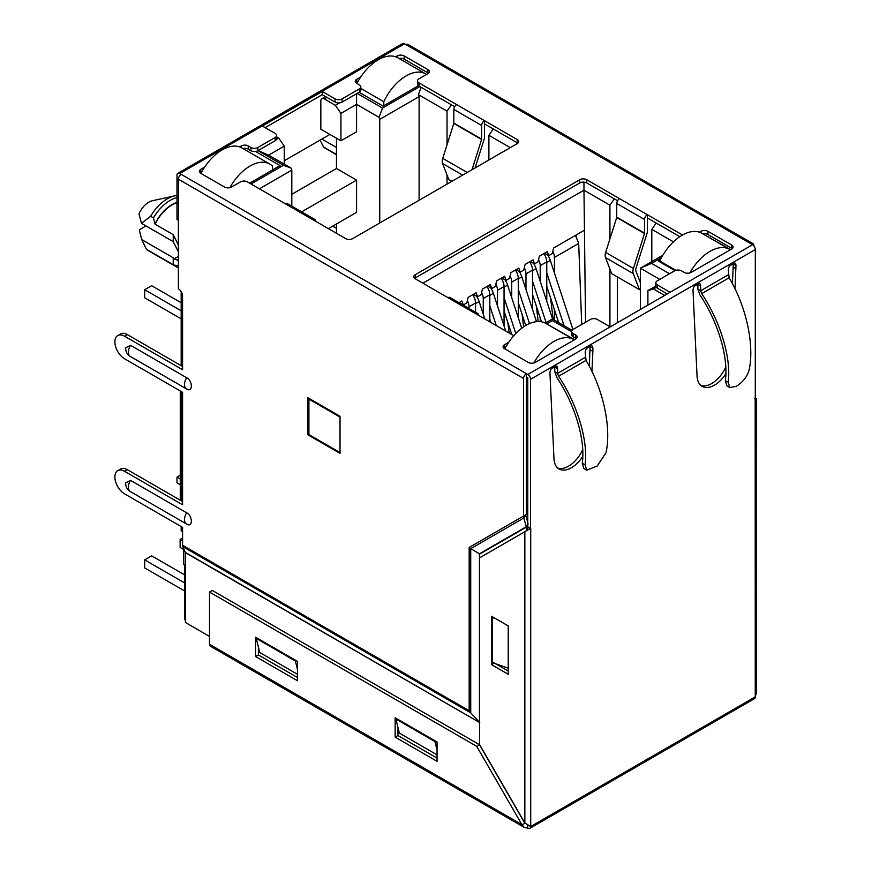 <?xml version="1.0" encoding="UTF-8"?>
<svg xmlns="http://www.w3.org/2000/svg" width="872" height="872" viewBox="0 0 872 872"><rect width="100%" height="100%" fill="white"/><g stroke="black" fill="none" stroke-linecap="round" stroke-linejoin="round"><path stroke-width="1.31" d="M174.487 195.906A33.953 19.609 -60 0 0 167.359 198.772A33.953 19.609 -60 0 0 150.605 216.31L141.449 223.308L138.986 213.869A16.677 9.636 -60 0 1 148.785 202.162A16.677 9.636 -60 0 1 152.295 200.756L174.487 195.906A33.953 19.609 -60 0 1 176.983 195.546M574.615 339.688L548.063 324.711M730.671 249.588L704.129 234.612M660.3 259.911L658.371 261.033L675.004 270.636M546.668 323.904L552.412 320.591L571.629 331.687M669.533 273.764L651.526 263.366L661.499 257.611M664.649 295.445A4.938 2.845 -120 0 0 664.508 295.368L653.477 288.992L656.322 287.357M359.079 92.269L383.091 106.133L418.451 85.718M335.349 105.327L324.33 98.961A4.938 2.845 -120 0 0 321.855 98.721A4.938 2.845 -120 0 0 320.831 100.978L320.831 129.187L340.941 140.784L340.941 113.382L335.349 105.327L339.6 102.874M419.803 86.546L382.536 108.063L357.128 93.402M258.025 150.616L283.422 165.288L251.038 183.981M258.101 150.573L268.63 155.129L284.261 146.104L278.68 138.049L276.522 139.291M278.68 138.049L276.631 136.871M249.643 183.175L280.076 165.615L255.561 151.456M552.412 320.591L552.412 318.978L572.054 330.314M545.262 323.109L552.412 318.978M422.876 283.193L583.968 190.194L583.968 182.128M585.537 322.259L583.968 190.194L609.931 205.182L614.313 198.849M617.322 322.76L617.322 276.882M617.322 201.236L617.322 200.593M454.421 107.18L454.421 106.537M656.191 223.025L651.809 229.358L673.424 241.838M662.873 255.213L640.364 268.205L651.526 263.366M640.364 309.462L640.364 268.205L659.766 279.411M667.298 293.908L657.248 288.109A4.938 2.845 -0 0 1 655.809 286.092L647.896 290.605L647.896 305.113M653.477 288.992L647.896 290.605M400.542 59.34L400.542 58.315M340.941 113.382L356.572 104.357L356.572 93.718M340.941 140.784L356.572 131.759L356.572 104.357L379.048 117.339L382.536 108.063M379.048 117.339L379.745 119.355L419.105 96.629L418.407 94.612L421.154 87.331M418.407 94.612L447.031 111.126L451.413 104.793M493.29 128.98L488.898 135.313L510.262 147.641M259.42 188.821L291.804 170.127L291.804 206.184M268.63 155.129L291.106 168.111L291.804 170.127M291.106 168.111L283.422 165.288M272.402 169.233L273.1 169.637M244.476 149.439L244.476 148.338M583.968 230.491L553.6 248.019L552.205 253.654L548.717 255.67L547.322 251.648L539.365 256.237L537.97 261.883L534.482 263.889L533.086 259.867L525.129 264.456L523.734 270.102L520.246 272.119L518.84 268.086L510.894 272.674L509.488 278.321L506 280.337L504.605 276.304L496.648 280.893L495.252 286.539L491.764 288.556L490.369 284.523L482.412 289.123L481.017 294.758L477.529 296.774L476.134 292.741L468.177 297.341L466.782 302.976L463.283 304.993L461.888 300.971L458.934 302.671M609.931 205.182L609.931 238.906M609.931 269.077L609.931 326.717M651.809 229.358L651.809 261.6M488.898 135.313L488.898 159.968M447.031 184.145L447.031 175.032M447.031 144.861L447.031 111.126M419.105 96.629L419.105 200.266M379.745 222.992L379.745 119.355M284.261 164.165L284.261 146.104M182.575 531.702L181.18 530.895L181.18 526.546M181.18 500.757L181.18 391.474M181.18 365.684L181.18 291.64M527.778 505.76A4.938 2.845 180 0 1 526.383 505.542M336.472 233.304L336.472 223.962M185.365 565.557L183.687 564.587L183.687 548.63M291.804 194.303L336.472 168.514L336.472 138.212M328.373 228.638L356.572 212.354L356.572 180.123L336.472 168.514M180.264 390.95L180.264 498.86L181.18 499.384M340.026 416.62L340.026 452.078M339.611 452.317L308.906 434.594L308.906 399.125L309.604 398.722M308.906 399.125L339.611 416.86M178.379 245.021L173.223 234.677L173.223 241.653L178.379 251.801M178.379 256.401L174.171 258.831L173.223 257.774L173.223 264.75L178.379 266.124M301.614 211.852L356.572 180.123M174.171 258.831L177.528 260.238L178.379 259.202M336.472 154.726L325.31 148.284A30.008 17.32 -60 0 1 323.556 146.997L336.472 154.453M150.605 216.31L153.396 217.924L155.074 224.191A30.008 17.32 -60 0 1 176.983 202.816M155.074 224.191L173.223 234.677M178.379 267.998L148.164 250.547A30.008 17.32 -60 0 1 146.42 249.272L173.223 264.75M320.057 140.109L323.556 146.997M336.472 147.477L321.877 139.051M155.074 223.919A29.855 17.233 -60 0 1 176.983 202.468M146.42 249.272L141.733 239.593L173.223 257.774M145.995 225.935L139.28 229.816L141.733 239.593M153.396 217.924A33.953 19.609 -60 0 1 176.983 197.584M141.449 223.308L173.223 241.653M459.097 302.573L463.283 304.993M473.343 294.355L477.529 296.774M487.579 286.136L491.764 288.556M501.814 277.917L506 280.337M516.05 269.699L520.246 272.119M530.296 261.48L534.482 263.889M548.717 255.67L544.531 253.251M356.931 83.45A39.48 22.792 -60 0 1 378.208 59.797A39.48 22.792 -60 0 1 397.948 57.835L425.863 73.957A39.48 22.792 120 0 0 406.123 75.908A39.48 22.792 120 0 0 383.789 101.697L360.812 88.432M426.593 74.414A39.48 22.792 120 0 0 425.863 73.957M383.789 105.73L383.789 101.697M336.472 228.311L332.701 226.142M272.402 170.04L272.402 166.018A39.48 22.792 120 0 0 269.808 164.056A39.48 22.792 120 0 0 250.068 166.018A39.48 22.792 120 0 0 229.859 187.676M200.931 173.43A39.48 22.792 -60 0 1 222.142 149.897A39.48 22.792 -60 0 1 241.882 147.935L269.808 164.056M181.18 318.858L144.676 297.788L144.676 289.722L151.652 285.7L181.18 302.737M144.676 289.722L181.18 310.803M504.049 310.923L511.777 334.521M504.049 297.57L515.81 333.486M505.052 279.781A13.821 7.979 60 0 1 507.602 285.111L504.049 287.161M521.718 328.221L507.602 285.111M180.264 475.251L176.983 477.148L180.264 479.033M176.983 477.148L176.983 482.783L180.264 484.679M489.813 319.141L490.903 322.466M489.813 305.8L496.288 325.583M490.816 288A13.821 7.979 60 0 1 493.367 293.33L489.813 295.379M505.706 331.011L493.367 293.33M518.284 302.704L525.751 325.507M518.284 289.351L529.5 323.588M519.287 271.563A13.821 7.979 60 0 1 521.838 276.893L518.284 278.942M536.498 321.648L521.838 276.893M546.766 286.267L558.658 322.575M546.766 272.914L564.042 325.692M547.769 255.125A13.821 7.979 60 0 1 550.319 260.445L546.766 262.505M572.937 329.54L550.319 260.445M476.57 296.229A13.821 7.979 60 0 1 479.12 301.548L475.567 303.598M484.832 318.956L479.12 301.548M532.53 294.485L541.468 321.812M532.53 281.133L546.112 322.618M533.522 263.344A13.821 7.979 60 0 1 536.084 268.674L532.53 270.723M552.586 319.076L536.084 268.674M576.152 236.258L576.152 235.004M581.711 324.471L578.681 243.452L575.52 235.364M578.681 243.452L554.439 257.447L554.439 273.045M554.439 309.702L554.439 320.144M546.766 301.298L546.766 261.883A9.875 5.701 -120 0 0 543.856 253.643M546.766 261.883L540.204 265.666L540.204 281.264M540.204 317.931L540.204 321.626M532.53 309.516L532.53 270.102A9.875 5.701 -120 0 0 529.609 261.873M532.53 270.102L525.969 273.884L525.969 289.482M518.284 317.735L518.284 278.321A9.875 5.701 -120 0 0 515.374 270.091M518.284 278.321L511.722 282.103L511.722 297.701M504.049 325.954L504.049 286.539A9.875 5.701 -120 0 0 501.138 278.31M504.049 286.539L497.487 290.332L497.487 305.919M489.813 321.833L489.813 294.758A9.875 5.701 -120 0 0 486.903 286.528M489.813 294.758L483.252 298.551L483.252 314.149M475.567 312.285L475.567 302.976A9.875 5.701 -120 0 0 472.657 294.747M475.567 302.976L469.016 306.77L469.016 308.492M550.57 297.875L553.175 319.414M554.439 257.447A9.875 5.701 -120 0 0 552.793 251.289M536.324 306.094L538.198 321.539M540.204 265.666A9.875 5.701 -120 0 0 538.558 259.518M522.088 314.312L523.614 326.869M525.969 273.884A9.875 5.701 -120 0 0 524.312 267.737M507.853 322.531L509.117 332.984M511.722 282.103A9.875 5.701 -120 0 0 510.076 275.955M497.487 290.332A9.875 5.701 -120 0 0 495.841 284.174M483.252 298.551A9.875 5.701 -120 0 0 481.606 292.393M469.016 306.77A9.875 5.701 -120 0 0 467.359 300.611M675.855 270.32L659.766 261.033A39.48 22.792 -60 0 1 682.1 235.244A39.48 22.792 -60 0 1 701.84 233.282L729.755 249.403A39.48 22.792 120 0 0 710.015 251.365A39.48 22.792 120 0 0 689.85 272.936M730.355 249.774A39.48 22.792 120 0 0 729.755 249.403M659.766 261.033L659.766 261.84M574.288 339.873A39.48 22.792 120 0 0 573.689 339.502A39.48 22.792 120 0 0 553.949 341.464A39.48 22.792 120 0 0 533.817 362.992M504.823 348.876A39.48 22.792 -60 0 1 526.034 325.343A39.48 22.792 -60 0 1 545.774 323.392L573.689 339.502M184.69 591.031L144.676 567.934L144.676 559.868L151.652 555.846L184.69 574.91M182.575 540.814L180.133 539.397L180.133 547.463L183.687 549.513M144.676 559.868L184.69 582.976M180.133 539.397L182.575 537.991M185.365 566.495L184.69 566.102L184.69 619.294L185.365 619.687M184.69 566.102L185.365 565.71M729.755 387.571L726.856 385.904L725.341 380.595L728.174 382.23L729.755 387.571L736.273 386.329C742.77 382.296 747.042 376.9 749.081 370.153C754.672 345.116 746.334 306.53 729.112 277.786L728.305 269.851A5.417 3.128 120 0 1 732.131 263.355A5.417 3.128 120 0 1 734.834 263.082A5.417 3.128 120 0 1 735.957 265.557L735.02 288.915M186.39 523.919L130.506 491.655A9.538 5.505 -60 0 1 130.386 491.59C127.301 489.857 125.71 486.968 125.623 482.925L130.506 480.363L186.619 512.769C192.919 516.061 192.93 528.029 186.619 524.05L186.499 523.985A9.538 5.505 120 0 0 186.619 524.05M186.39 388.836L130.506 356.572A9.538 5.505 -60 0 1 130.386 356.506C127.301 354.784 125.71 351.896 125.623 347.852L130.506 345.29L186.619 377.696C192.919 380.988 192.93 392.956 186.619 388.977L186.499 388.912A9.538 5.505 120 0 0 186.619 388.977M589.973 345.552A5.417 3.128 -60 0 1 590.082 346.555L592.873 348.168A5.417 3.128 120 0 0 591.75 345.694A5.417 3.128 120 0 0 589.047 345.955A5.417 3.128 120 0 0 585.221 352.582L586.028 360.387C603.25 389.141 611.588 427.727 606.007 452.764L597.233 466.019L586.671 470.182L585.09 464.831L582.256 463.196C585.624 440.36 574.964 404.455 556.816 377.478L554.788 371.766L557.579 373.38L558.603 376.235C577.329 404.107 588.393 441.112 585.09 464.831M585.221 357.422L557.579 373.38L557.579 368.54A5.417 3.128 120 0 0 556.467 366.066A5.417 3.128 120 0 0 553.753 366.327A5.417 3.128 120 0 0 549.927 372.954L553.982 458.727A24.678 14.246 120 0 0 559.061 468.973A24.678 14.246 120 0 0 582.747 456.361M725.755 367.199A24.678 14.246 -60 0 1 711.694 383.538A24.678 14.246 -60 0 1 700.826 385.424M697.764 283.324A5.417 3.128 -60 0 1 697.873 284.316L700.663 285.929A5.417 3.128 -60 0 0 699.54 283.455A5.417 3.128 -60 0 0 696.837 283.727A5.417 3.128 -60 0 0 693.011 290.354L697.055 376.159A24.678 14.246 120 0 0 702.145 386.372A24.678 14.246 120 0 0 714.484 385.141A24.678 14.246 120 0 0 725.831 373.75M315.675 221.303A3.946 2.278 120 0 0 314.857 219.493A3.946 2.278 120 0 0 312.874 219.69L345.683 238.623A4.938 2.845 -0 0 0 352.659 238.623L517.238 143.608A4.938 2.845 -0 0 0 518.687 141.591A4.938 2.845 -0 0 0 517.238 139.575L484.44 120.641L484.44 137.514A4.883 2.823 -60 0 1 484.134 139.324L475.066 167.958M314.857 219.493L287.073 203.459A3.946 2.278 120 0 0 285.1 203.645L247.408 181.888A4.938 2.845 -0 0 0 240.432 181.888L231.494 187.044A4.938 2.845 -0 0 1 224.518 187.044L200.789 173.343A4.938 2.845 -0 0 1 199.339 171.337A4.938 2.845 -0 0 1 200.789 169.321L204.669 167.075M239.615 146.899L241.272 145.951A4.938 2.845 180 0 1 248.248 145.951L250.896 147.477A4.938 2.845 -0 0 0 257.883 147.477L275.192 137.482A4.938 2.845 -0 0 0 276.631 135.465A4.938 2.845 -0 0 0 275.192 133.46L262.352 126.037L322.237 91.462L322.237 94.688L335.077 102.1A4.938 2.845 -0 0 0 342.053 102.1L359.362 92.116A4.938 2.845 -0 0 0 360.812 90.099L360.812 86.873A4.938 2.845 -0 0 0 359.362 84.856L356.713 83.331A4.938 2.845 -0 0 1 355.264 81.314A4.938 2.845 -0 0 1 356.713 79.297L356.713 82.524L357.738 81.924M335.077 102.1L335.077 98.885L322.237 91.462M335.077 98.885A4.938 2.845 -0 0 0 342.053 98.885L342.053 102.1M359.362 92.116L359.362 88.889L342.053 98.885M359.362 88.889A4.938 2.845 -0 0 0 360.812 86.873M417.525 80.824A4.938 2.845 -0 0 0 418.963 82.84L418.963 86.066A4.938 2.845 -0 0 1 417.525 84.05L417.525 80.824A4.938 2.845 -0 0 1 418.963 78.818L427.901 73.651A4.938 2.845 -0 0 0 429.351 71.635A4.938 2.845 -0 0 0 427.901 69.629L404.172 55.928A4.938 2.845 -0 0 0 397.196 55.928L395.681 56.8M360.736 76.976L356.713 79.297M451.87 181.354L448.775 179.567L442.595 163.533A8.295 4.785 -60 0 1 442.747 158.355L453.811 123.443L453.865 109.436A3.946 2.278 -60 0 1 456.656 104.607L418.963 82.84M699.388 232.192L700.946 231.298A4.938 2.845 -0 0 1 707.922 231.298L731.652 244.988A4.938 2.845 -0 0 1 733.101 247.005A4.938 2.845 -0 0 1 731.652 249.021L691.169 272.391A4.938 2.845 -0 0 1 684.193 272.391L681.533 270.865A4.938 2.845 -0 0 0 674.557 270.865L657.248 280.86A4.938 2.845 -0 0 0 655.809 282.877A4.938 2.845 -0 0 0 657.248 284.882L670.088 292.305L752.525 244.716L751.13 243.909A3.946 2.278 -60 0 1 753.103 243.713L407.889 44.407A3.946 2.278 120 0 0 405.916 44.603L404.521 43.796L179.774 173.55L527.778 374.47L610.204 326.88L597.364 319.457A4.938 2.845 -0 0 0 590.388 319.457L573.078 329.453A4.938 2.845 -0 0 0 571.629 331.469A4.938 2.845 -0 0 0 573.078 333.486L575.727 335.012L575.727 338.238A4.938 2.845 180 0 1 576.305 338.641M503.962 348.31A4.938 2.845 180 0 1 504.539 347.906L504.539 344.691A4.938 2.845 -0 0 0 503.09 346.696A4.938 2.845 -0 0 0 504.539 348.713L528.269 362.414A4.938 2.845 -0 0 0 535.245 362.414L575.727 339.045A4.938 2.845 -0 0 0 577.177 337.028A4.938 2.845 -0 0 0 575.727 335.012M504.539 344.691L508.736 342.26M513.782 335.687A4.938 2.845 -0 0 0 513.466 335.502L415.203 278.757A4.938 2.845 -0 0 1 413.753 276.751A4.938 2.845 -0 0 1 415.203 274.735L579.782 179.719L579.782 182.935A4.938 2.845 180 0 1 586.758 182.935L617.583 200.734M616.711 217.488L644.484 233.533L633.432 268.445A8.295 4.785 120 0 0 633.279 273.623L639.459 289.657L611.675 273.623L605.495 257.578A8.295 4.785 -60 0 1 605.659 252.411L616.711 217.488L616.766 203.492A3.946 2.278 -60 0 1 619.556 198.653L586.758 179.719A4.938 2.845 -0 0 0 579.782 179.719M682.514 235.004L647.34 214.686L647.34 231.571A4.883 2.823 -60 0 1 647.035 233.369L635.982 268.293A4.338 2.507 120 0 0 635.895 270.996L640.364 282.572M478.575 315.348A3.946 2.278 120 0 0 477.758 313.538L449.974 297.505A3.946 2.278 120 0 0 448.001 297.701M477.758 313.538A3.946 2.278 120 0 0 475.785 313.735M329.91 134.419L284.261 160.775M178.379 220.289L176.983 219.482L176.983 175.163A3.946 2.278 -120 0 1 177.801 173.354L402.548 43.6A3.946 2.278 60 0 1 404.521 43.796M472.014 169.724L481.584 139.476L481.649 125.481A3.946 2.278 -60 0 1 484.44 120.641L456.656 104.607M644.484 233.533L644.55 219.526A3.946 2.278 -60 0 1 647.34 214.686L619.556 198.653M179.774 173.55A3.946 2.278 -120 0 0 177.801 173.354M725.341 380.595C728.698 357.749 718.048 321.844 699.9 294.867L697.873 289.123L700.663 290.736L701.677 293.613C720.414 321.495 731.477 358.512 728.174 382.23M586.671 470.182L583.782 468.515L582.256 463.196M639.459 289.657L640.364 288.752M414.614 278.353A4.938 2.845 180 0 1 415.203 277.961L579.782 182.935M647.34 217.913L679.822 236.661M702.799 233.838A4.938 2.845 180 0 1 707.922 234.514L731.652 248.215A4.938 2.845 180 0 1 732.229 248.618M571.629 331.469L571.629 334.695A4.938 2.845 -0 0 0 573.078 336.712L575.727 338.238M504.539 347.906L505.695 347.241M265.143 127.65L322.237 94.688M356.136 82.927A4.938 2.845 180 0 1 356.713 82.524M399.049 58.479A4.938 2.845 180 0 1 404.172 59.143L427.901 72.845A4.938 2.845 180 0 1 428.479 73.248M418.963 86.066L454.683 106.689M484.44 123.868L517.238 142.801A4.938 2.845 180 0 1 517.815 143.204M200.211 172.939A4.938 2.845 180 0 1 200.789 172.536L201.672 172.024M242.928 148.534A4.938 2.845 180 0 1 248.248 149.167L250.896 150.703A4.938 2.845 -0 0 0 257.883 150.703L275.192 140.708A4.938 2.845 -0 0 0 276.631 138.692L276.631 135.465M526.383 373.663A3.946 2.278 120 0 0 523.592 378.492L523.592 516.017L526.383 514.404L525.696 515.221L526.383 514.404L526.383 373.663M182.575 366.491L127.432 334.652L124.642 336.265L182.575 369.717L182.575 296.055A5.919 3.423 -120 0 0 178.379 288.796L178.379 179.185A3.946 2.278 -60 0 1 181.18 174.356M124.642 336.265A13.821 7.979 -120 0 0 117.731 335.578A13.821 7.979 -120 0 0 115.616 346.653A13.821 7.979 -120 0 0 124.642 358.828L182.575 392.28L182.575 504.79L124.642 471.338A13.821 7.979 -120 0 0 117.731 470.662A13.821 7.979 -120 0 0 115.616 481.726A13.821 7.979 -120 0 0 124.642 493.912L182.575 527.353L182.575 545.273L469.18 710.745L469.18 547.431L523.592 516.017L523.843 517.99L525.696 515.221L527.778 522.513M182.575 501.564L127.432 469.725A13.821 7.979 -120 0 0 120.521 469.049L117.731 470.662M127.432 334.652A13.821 7.979 -120 0 0 120.521 333.976L117.731 335.578M307.925 434.834L340.026 453.364L340.026 416.293L307.925 397.763L307.925 434.834L308.906 434.267M526.383 376.878L527.778 377.685L527.778 526.786L530.71 528.312L530.71 826.351M752.525 244.716A3.946 2.278 60 0 1 755.316 249.545L530.568 379.298L530.568 528.399M530.568 379.298A3.946 2.278 -120 0 0 527.778 374.47M670.088 292.305L610.204 326.88M755.283 398.657L755.316 249.545M582.67 449.799A24.678 14.246 -60 0 1 557.742 468.035M590.082 346.555L589.308 366.338M590.082 349.781L592.873 351.394L591.935 371.527M592.873 348.168L592.873 351.394M554.679 365.924A5.417 3.128 -60 0 1 554.788 366.927L554.788 371.766M733.047 262.952A5.417 3.128 -60 0 1 733.167 263.944L733.167 267.17L735.957 268.783M733.167 267.17L732.393 283.727M728.305 274.778L700.663 290.768L700.663 285.929M697.873 284.316L697.873 289.123M755.261 696.641L755.174 398.722M527.778 526.317L526.383 527.124L523.843 517.99L470.727 548.662L469.18 547.431M182.575 545.273A4.938 2.845 -60 0 0 182.826 546.624L470.727 712.849L479.447 722.201L479.447 553.796L470.727 548.662L470.727 712.849L469.18 710.745M753.103 243.713A3.946 2.278 -60 0 1 753.92 245.523L753.92 245.948M479.753 557.742L479.447 553.796L526.328 526.721L528.192 523.963M182.826 546.624L185.311 552.379A0.992 0.567 -60 0 1 185.365 552.652L479.622 722.539M185.311 552.379L479.753 722.616M209.509 636.397L185.365 622.455L185.365 552.652M527.909 526.862L527.767 528.541L525.914 531.092L479.622 557.818L479.622 744.634L524.846 822.961L524.846 531.702L530.71 528.312M756.384 398.722L756.384 693.371L755.174 696.761M527.636 825.283L527.778 828.204A3.946 2.278 -120 0 0 529.751 828.4A3.946 2.278 -120 0 0 530.568 826.591L755.316 696.837A3.946 2.278 60 0 1 754.498 698.646L529.751 828.4M524.236 827.397L210.37 646.196A4.142 2.398 -60 0 1 209.509 644.288L209.509 592.066L476.69 746.323L521.914 824.661L524.236 827.397L527.778 828.04M209.509 644.288L521.914 824.661L525.151 823.332M530.285 826.274L524.846 822.961M479.753 554.036L526.383 527.124L526.383 530.776M437.046 754.869L399.354 733.101L395.866 718.997L396.564 718.593M297.45 674.274L259.769 652.518L256.27 638.413L256.968 638.01M209.509 592.066L212.299 590.453L479.48 744.71L524.704 823.048M255.572 637.203L255.572 656.54L297.45 680.716L297.45 661.379L255.572 637.203M395.169 717.798L395.169 737.134L437.046 761.311L437.046 741.974L395.169 717.798M397.959 727.466L397.959 735.521L437.046 758.084M258.374 646.871L258.374 654.927L297.45 677.5M491.481 664.606L508.234 674.274L508.234 625.911L491.481 616.242L491.481 664.606L494.282 662.993M495.678 663.799L508.234 671.048M508.234 668.148L492.179 662.589L492.179 617.452L495.678 618.662M492.876 617.049L492.179 617.452M297.45 669.434L295.357 660.976L256.27 638.413M296.055 660.573L295.357 660.976M437.046 750.029L434.954 741.571L395.866 718.997M435.651 741.167L434.954 741.571M397.959 735.521L395.169 737.134M258.374 654.927L255.572 656.54M476.69 746.323L479.48 744.71M667.156 293.831L664.508 295.368M326.978 97.424L324.33 98.961M733.156 263.791L729.668 265.807M697.873 284.163L694.374 286.18M590.082 346.391L586.584 348.408M554.788 366.774L551.3 368.791M527.778 380.846A4.938 2.845 180 0 1 526.383 380.628M527.364 505.727L527.364 521.042M186.619 512.769A9.538 5.505 120 0 0 184.526 519.614A9.538 5.505 120 0 0 186.499 523.985L130.386 491.59A9.538 5.505 -60 0 1 128.413 487.219A9.538 5.505 -60 0 1 130.506 480.363M186.619 377.696A9.538 5.505 120 0 0 184.526 384.541A9.538 5.505 120 0 0 186.499 388.912L130.386 356.506A9.538 5.505 -60 0 1 128.413 352.146A9.538 5.505 -60 0 1 130.506 345.29M312.874 219.69L285.1 203.645M751.13 243.909L405.916 44.603M481.649 125.481L453.865 109.436M644.55 219.526L616.766 203.492M481.649 139.128L453.865 123.094M644.55 233.184L616.766 217.139M453.811 123.443L481.584 139.476M467.218 172.482L442.747 158.355M701.677 293.624L729.112 277.786M558.603 376.235L586.028 360.387M633.432 268.445L605.659 252.411M462.661 175.119L442.595 163.533M633.279 273.623L605.495 257.578M415.203 277.961L415.203 274.735M586.758 179.719L586.758 182.935M700.946 231.298L700.946 232.813M707.922 231.298L707.922 234.514M731.652 244.988L731.652 248.215M657.248 288.109L657.248 284.882M573.078 336.712L573.078 333.486M397.196 55.928L397.196 57.432M404.172 55.928L404.172 59.143M427.901 69.629L427.901 72.845M517.238 139.575L517.238 142.801M200.789 172.536L200.789 169.321M241.272 145.951L241.272 147.608M248.248 149.167L248.248 145.951M250.896 150.703L250.896 147.477M257.883 150.703L257.883 147.477M275.192 140.708L275.192 137.482M523.592 378.492L178.379 179.185M127.432 469.725L124.642 471.338M557.579 368.54L554.788 366.927M733.167 263.944L735.957 265.557M530.285 528.824L527.898 527.004M527.124 828.095L527.451 825.184M325.529 96.596L321.855 98.721M655.809 286.092L655.809 282.877M754.607 398.362L755.577 398.777"/></g></svg>
